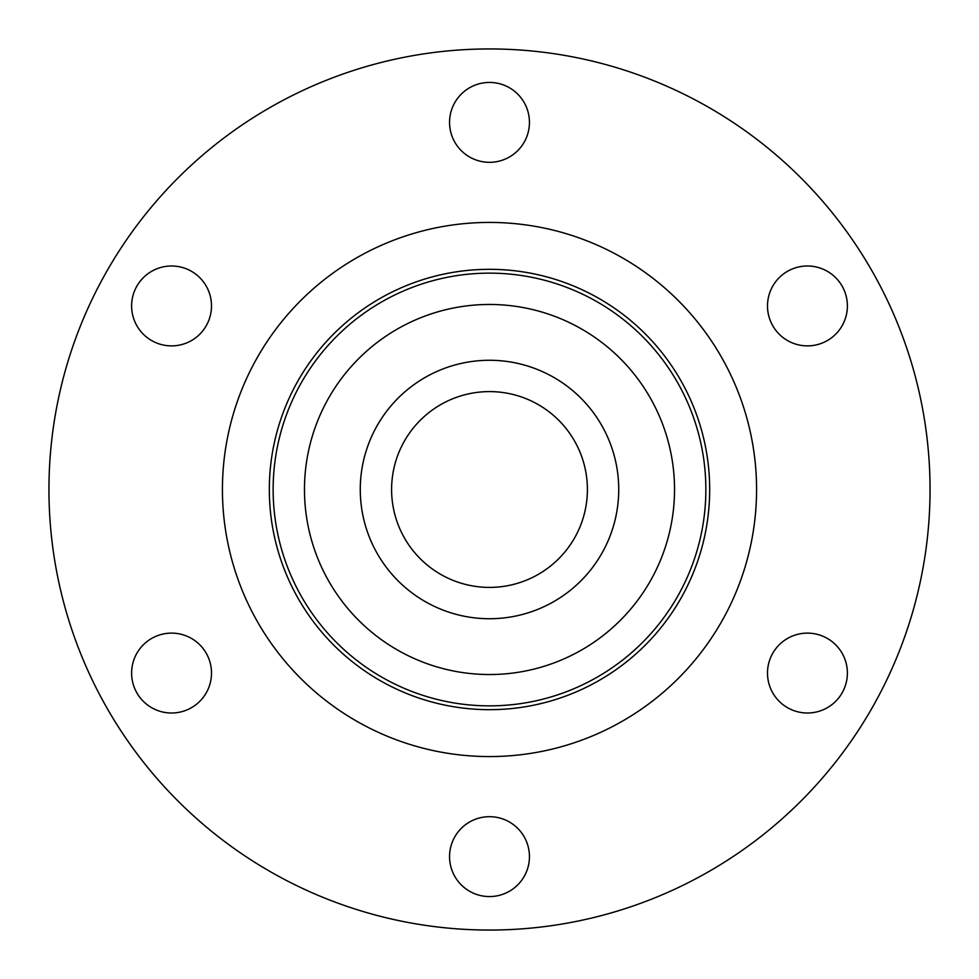 <?xml version="1.0" encoding="UTF-8"?>
<svg xmlns="http://www.w3.org/2000/svg" width="979" height="979" viewBox="0 0 979 979"><rect width="100%" height="100%" fill="white"/><g stroke="black" fill="none" stroke-linecap="round" stroke-linejoin="round"><path stroke-width="0.73" stroke-dasharray="4.89 3.67" d="M807.442 633.119A39.943 39.943 0 0 0 767.499 673.062A39.943 39.943 0 0 0 807.442 713.006A39.943 39.943 0 0 0 847.386 673.062A39.943 39.943 0 0 0 807.442 633.119M807.442 265.994A39.943 39.943 0 0 0 767.499 305.938A39.943 39.943 0 0 0 807.442 345.881A39.943 39.943 0 0 0 847.386 305.938A39.943 39.943 0 0 0 807.442 265.994M489.5 82.432A39.943 39.943 0 0 0 449.557 122.375A39.943 39.943 0 0 0 489.5 162.318A39.943 39.943 0 0 0 529.443 122.375A39.943 39.943 0 0 0 489.5 82.432M171.558 265.994A39.943 39.943 0 0 0 131.614 305.938A39.943 39.943 0 0 0 171.558 345.881A39.943 39.943 0 0 0 211.501 305.938A39.943 39.943 0 0 0 171.558 265.994M171.558 633.119A39.943 39.943 0 0 0 131.614 673.062A39.943 39.943 0 0 0 171.558 713.006A39.943 39.943 0 0 0 211.501 673.062A39.943 39.943 0 0 0 171.558 633.119M489.5 816.682A39.943 39.943 0 0 0 449.557 856.625A39.943 39.943 0 0 0 489.5 896.568A39.943 39.943 0 0 0 529.443 856.625A39.943 39.943 0 0 0 489.5 816.682M489.5 269.323A220.177 220.177 0 0 0 269.323 489.5A220.177 220.177 0 0 0 489.5 709.677A220.177 220.177 0 0 0 709.677 489.5A220.177 220.177 0 0 0 489.5 269.323M489.5 48.95A440.55 440.55 0 0 1 930.05 489.5A440.55 440.55 0 0 1 489.5 930.05A440.55 440.55 0 0 1 48.95 489.5A440.55 440.55 0 0 1 489.5 48.95M489.5 222.429A267.071 267.071 0 0 1 756.571 489.5A267.071 267.071 0 0 1 489.5 756.571A267.071 267.071 0 0 1 222.429 489.5A267.071 267.071 0 0 1 489.5 222.429M489.5 269.225A220.275 220.275 0 0 1 709.775 489.5A220.275 220.275 0 0 1 489.5 709.775A220.275 220.275 0 0 0 709.775 489.5A220.275 220.275 0 0 0 489.5 269.225A220.275 220.275 0 0 0 269.225 489.5A220.275 220.275 0 0 0 489.5 709.775A220.275 220.275 0 0 1 269.225 489.5A220.275 220.275 0 0 1 489.5 269.225A220.275 220.275 0 0 1 709.775 489.5A220.275 220.275 0 0 1 489.5 709.775A220.275 220.275 0 0 0 709.775 489.5A220.275 220.275 0 0 0 489.5 269.225A220.275 220.275 0 0 0 269.225 489.5A220.275 220.275 0 0 0 489.5 709.775A220.275 220.275 0 0 1 269.225 489.5A220.275 220.275 0 0 1 489.5 269.225A220.275 220.275 0 0 1 709.775 489.5A220.275 220.275 0 0 1 489.5 709.775A220.275 220.275 0 0 0 709.775 489.5A220.275 220.275 0 0 0 489.5 269.225A220.275 220.275 0 0 0 269.225 489.5A220.275 220.275 0 0 0 489.5 709.775A220.275 220.275 0 0 1 269.225 489.5A220.275 220.275 0 0 1 489.5 269.225A220.275 220.275 0 0 1 709.775 489.5A220.275 220.275 0 0 1 489.5 709.775A220.275 220.275 0 0 0 709.775 489.5A220.275 220.275 0 0 0 489.5 269.225A220.275 220.275 0 0 0 269.225 489.5A220.275 220.275 0 0 0 489.5 709.775A220.275 220.275 0 0 1 269.225 489.5A220.275 220.275 0 0 1 489.5 269.225A220.275 220.275 0 0 0 269.225 489.5A220.275 220.275 0 0 0 489.5 709.775A220.275 220.275 0 0 1 269.225 489.5A220.275 220.275 0 0 1 489.5 269.225A220.275 220.275 0 0 0 269.225 489.5A220.275 220.275 0 0 0 489.5 709.775A220.275 220.275 0 0 1 269.225 489.5A220.275 220.275 0 0 1 489.5 269.225A220.275 220.275 0 0 0 269.225 489.5A220.275 220.275 0 0 0 489.5 709.775A220.275 220.275 0 0 1 269.225 489.5A220.275 220.275 0 0 1 489.5 269.225A220.275 220.275 0 0 0 269.225 489.5A220.275 220.275 0 0 0 489.5 709.775A220.275 220.275 0 0 1 269.225 489.5A220.275 220.275 0 0 1 489.5 269.225M489.5 360.272A129.228 129.228 0 0 1 618.728 489.5A129.228 129.228 0 0 1 489.5 618.728A129.228 129.228 0 0 0 618.728 489.5A129.228 129.228 0 0 0 489.5 360.272A129.228 129.228 0 0 1 618.728 489.5A129.228 129.228 0 0 1 489.5 618.728A129.228 129.228 0 0 1 360.272 489.5A129.228 129.228 0 0 1 489.5 360.272A129.228 129.228 0 0 0 360.272 489.5A129.228 129.228 0 0 0 489.5 618.728A129.228 129.228 0 0 1 360.272 489.5A129.228 129.228 0 0 1 489.5 360.272A129.228 129.228 0 0 1 618.728 489.5A129.228 129.228 0 0 1 489.5 618.728A129.228 129.228 0 0 0 618.728 489.5A129.228 129.228 0 0 0 489.5 360.272A129.228 129.228 0 0 1 618.728 489.5A129.228 129.228 0 0 1 489.5 618.728A129.228 129.228 0 0 0 618.728 489.5A129.228 129.228 0 0 0 489.5 360.272A129.228 129.228 0 0 0 360.272 489.5A129.228 129.228 0 0 0 489.5 618.728A129.228 129.228 0 0 1 360.272 489.5A129.228 129.228 0 0 1 489.5 360.272A129.228 129.228 0 0 0 360.272 489.5A129.228 129.228 0 0 0 489.5 618.728A129.228 129.228 0 0 1 360.272 489.5A129.228 129.228 0 0 1 489.5 360.272A129.228 129.228 0 0 1 618.728 489.5A129.228 129.228 0 0 1 489.5 618.728A129.228 129.228 0 0 0 618.728 489.5A129.228 129.228 0 0 0 489.5 360.272A129.228 129.228 0 0 1 618.728 489.5A129.228 129.228 0 0 1 489.5 618.728A129.228 129.228 0 0 0 618.728 489.5A129.228 129.228 0 0 0 489.5 360.272A129.228 129.228 0 0 0 360.272 489.5A129.228 129.228 0 0 0 489.5 618.728A129.228 129.228 0 0 1 360.272 489.5A129.228 129.228 0 0 1 489.5 360.272A129.228 129.228 0 0 0 360.272 489.5A129.228 129.228 0 0 0 489.5 618.728A129.228 129.228 0 0 1 360.272 489.5A129.228 129.228 0 0 1 489.5 360.272A129.228 129.228 0 0 1 618.728 489.5A129.228 129.228 0 0 1 489.5 618.728A129.228 129.228 0 0 0 618.728 489.5A129.228 129.228 0 0 0 489.5 360.272A129.228 129.228 0 0 1 618.728 489.5A129.228 129.228 0 0 1 489.5 618.728A129.228 129.228 0 0 0 618.728 489.5A129.228 129.228 0 0 0 489.5 360.272A129.228 129.228 0 0 0 360.272 489.5A129.228 129.228 0 0 0 489.5 618.728A129.228 129.228 0 0 1 360.272 489.5A129.228 129.228 0 0 1 489.5 360.272A129.228 129.228 0 0 0 360.272 489.5A129.228 129.228 0 0 0 489.5 618.728A129.228 129.228 0 0 1 360.272 489.5A129.228 129.228 0 0 1 489.5 360.272M489.5 674.531A185.031 185.031 0 0 1 304.469 489.5A185.031 185.031 0 0 1 489.5 304.469A185.031 185.031 0 0 0 304.469 489.5A185.031 185.031 0 0 0 489.5 674.531A185.031 185.031 0 0 1 304.469 489.5A185.031 185.031 0 0 1 489.5 304.469A185.031 185.031 0 0 1 674.531 489.5A185.031 185.031 0 0 1 489.5 674.531A185.031 185.031 0 0 0 674.531 489.5A185.031 185.031 0 0 0 489.5 304.469A185.031 185.031 0 0 1 674.531 489.5A185.031 185.031 0 0 1 489.5 674.531A185.031 185.031 0 0 1 304.469 489.5A185.031 185.031 0 0 1 489.5 304.469A185.031 185.031 0 0 0 304.469 489.5A185.031 185.031 0 0 0 489.5 674.531A185.031 185.031 0 0 1 304.469 489.5A185.031 185.031 0 0 1 489.5 304.469A185.031 185.031 0 0 0 304.469 489.5A185.031 185.031 0 0 0 489.5 674.531A185.031 185.031 0 0 0 674.531 489.5A185.031 185.031 0 0 0 489.5 304.469A185.031 185.031 0 0 1 674.531 489.5A185.031 185.031 0 0 1 489.5 674.531A185.031 185.031 0 0 0 674.531 489.5A185.031 185.031 0 0 0 489.5 304.469A185.031 185.031 0 0 1 674.531 489.5A185.031 185.031 0 0 1 489.5 674.531A185.031 185.031 0 0 1 304.469 489.5A185.031 185.031 0 0 1 489.5 304.469A185.031 185.031 0 0 0 304.469 489.5A185.031 185.031 0 0 0 489.5 674.531A185.031 185.031 0 0 1 304.469 489.5A185.031 185.031 0 0 1 489.5 304.469A185.031 185.031 0 0 0 304.469 489.5A185.031 185.031 0 0 0 489.5 674.531A185.031 185.031 0 0 0 674.531 489.5A185.031 185.031 0 0 0 489.5 304.469A185.031 185.031 0 0 1 674.531 489.5A185.031 185.031 0 0 1 489.5 674.531A185.031 185.031 0 0 0 674.531 489.5A185.031 185.031 0 0 0 489.5 304.469A185.031 185.031 0 0 1 674.531 489.5A185.031 185.031 0 0 1 489.5 674.531A185.031 185.031 0 0 1 304.469 489.5A185.031 185.031 0 0 1 489.5 304.469A185.031 185.031 0 0 0 304.469 489.5A185.031 185.031 0 0 0 489.5 674.531A185.031 185.031 0 0 1 304.469 489.5A185.031 185.031 0 0 1 489.5 304.469A185.031 185.031 0 0 0 304.469 489.5A185.031 185.031 0 0 0 489.5 674.531A185.031 185.031 0 0 0 674.531 489.5A185.031 185.031 0 0 0 489.5 304.469A185.031 185.031 0 0 1 674.531 489.5A185.031 185.031 0 0 1 489.5 674.531A185.031 185.031 0 0 0 674.531 489.5A185.031 185.031 0 0 0 489.5 304.469A185.031 185.031 0 0 1 674.531 489.5A185.031 185.031 0 0 1 489.5 674.531M489.5 391.6A97.9 97.9 0 0 0 391.6 489.5A97.9 97.9 0 0 0 489.5 587.4A97.9 97.9 0 0 0 587.4 489.5A97.9 97.9 0 0 0 489.5 391.6A97.9 97.9 0 0 0 391.6 489.5A97.9 97.9 0 0 0 489.5 587.4A97.9 97.9 0 0 0 587.4 489.5A97.9 97.9 0 0 0 489.5 391.6A97.9 97.9 0 0 0 391.6 489.5A97.9 97.9 0 0 0 489.5 587.4A97.9 97.9 0 0 0 587.4 489.5A97.9 97.9 0 0 0 489.5 391.6A97.9 97.9 0 0 0 391.6 489.5A97.9 97.9 0 0 0 489.5 587.4A97.9 97.9 0 0 0 587.4 489.5A97.9 97.9 0 0 0 489.5 391.6A97.9 97.9 0 0 0 391.6 489.5A97.9 97.9 0 0 0 489.5 587.4A97.9 97.9 0 0 0 587.4 489.5A97.9 97.9 0 0 0 489.5 391.6A97.9 97.9 0 0 0 391.6 489.5A97.9 97.9 0 0 0 489.5 587.4A97.9 97.9 0 0 0 587.4 489.5A97.9 97.9 0 0 0 489.5 391.6A97.9 97.9 0 0 0 391.6 489.5A97.9 97.9 0 0 0 489.5 587.4A97.9 97.9 0 0 0 587.4 489.5A97.9 97.9 0 0 0 489.5 391.6M489.5 273.141A216.359 216.359 0 0 1 705.859 489.5A216.359 216.359 0 0 1 489.5 705.859A216.359 216.359 0 0 1 273.141 489.5A216.359 216.359 0 0 1 489.5 273.141A216.359 216.359 0 0 1 705.859 489.5A216.359 216.359 0 0 1 489.5 705.859A216.359 216.359 0 0 0 705.859 489.5A216.359 216.359 0 0 0 489.5 273.141A216.359 216.359 0 0 0 273.141 489.5A216.359 216.359 0 0 0 489.5 705.859A216.359 216.359 0 0 1 273.141 489.5A216.359 216.359 0 0 1 489.5 273.141A216.359 216.359 0 0 1 705.859 489.5A216.359 216.359 0 0 1 489.5 705.859A216.359 216.359 0 0 0 705.859 489.5A216.359 216.359 0 0 0 489.5 273.141A216.359 216.359 0 0 0 273.141 489.5A216.359 216.359 0 0 0 489.5 705.859A216.359 216.359 0 0 1 273.141 489.5A216.359 216.359 0 0 1 489.5 273.141A216.359 216.359 0 0 1 705.859 489.5A216.359 216.359 0 0 1 489.5 705.859A216.359 216.359 0 0 0 705.859 489.5A216.359 216.359 0 0 0 489.5 273.141A216.359 216.359 0 0 0 273.141 489.5A216.359 216.359 0 0 0 489.5 705.859A216.359 216.359 0 0 1 273.141 489.5A216.359 216.359 0 0 1 489.5 273.141"/><path stroke-width="1.47" d="M807.442 633.119A39.943 39.943 0 0 0 767.499 673.062A39.943 39.943 0 0 0 807.442 713.006A39.943 39.943 0 0 0 847.386 673.062A39.943 39.943 0 0 0 807.442 633.119M807.442 265.994A39.943 39.943 0 0 0 767.499 305.938A39.943 39.943 0 0 0 807.442 345.881A39.943 39.943 0 0 0 847.386 305.938A39.943 39.943 0 0 0 807.442 265.994M489.5 82.432A39.943 39.943 0 0 0 449.557 122.375A39.943 39.943 0 0 0 489.5 162.318A39.943 39.943 0 0 0 529.443 122.375A39.943 39.943 0 0 0 489.5 82.432M171.558 265.994A39.943 39.943 0 0 0 131.614 305.938A39.943 39.943 0 0 0 171.558 345.881A39.943 39.943 0 0 0 211.501 305.938A39.943 39.943 0 0 0 171.558 265.994M171.558 633.119A39.943 39.943 0 0 0 131.614 673.062A39.943 39.943 0 0 0 171.558 713.006A39.943 39.943 0 0 0 211.501 673.062A39.943 39.943 0 0 0 171.558 633.119M489.5 816.682A39.943 39.943 0 0 0 449.557 856.625A39.943 39.943 0 0 0 489.5 896.568A39.943 39.943 0 0 0 529.443 856.625A39.943 39.943 0 0 0 489.5 816.682M489.5 269.323A220.177 220.177 0 0 0 269.323 489.5A220.177 220.177 0 0 0 489.5 709.677A220.177 220.177 0 0 0 709.677 489.5A220.177 220.177 0 0 0 489.5 269.323M489.5 48.95A440.55 440.55 0 0 1 930.05 489.5A440.55 440.55 0 0 1 489.5 930.05A440.55 440.55 0 0 1 48.95 489.5A440.55 440.55 0 0 1 489.5 48.95M489.5 222.429A267.071 267.071 0 0 1 756.571 489.5A267.071 267.071 0 0 1 489.5 756.571A267.071 267.071 0 0 1 222.429 489.5A267.071 267.071 0 0 1 489.5 222.429M489.5 618.728A129.228 129.228 0 0 0 618.728 489.5A129.228 129.228 0 0 0 489.5 360.272A129.228 129.228 0 0 0 360.272 489.5A129.228 129.228 0 0 0 489.5 618.728M489.5 304.469A185.031 185.031 0 0 0 304.469 489.5A185.031 185.031 0 0 0 489.5 674.531A185.031 185.031 0 0 0 674.531 489.5A185.031 185.031 0 0 0 489.5 304.469M489.5 391.6A97.9 97.9 0 0 0 391.6 489.5A97.9 97.9 0 0 0 489.5 587.4A97.9 97.9 0 0 0 587.4 489.5A97.9 97.9 0 0 0 489.5 391.6M489.5 705.859A216.359 216.359 0 0 0 705.859 489.5A216.359 216.359 0 0 0 489.5 273.141A216.359 216.359 0 0 0 273.141 489.5A216.359 216.359 0 0 0 489.5 705.859"/></g></svg>
